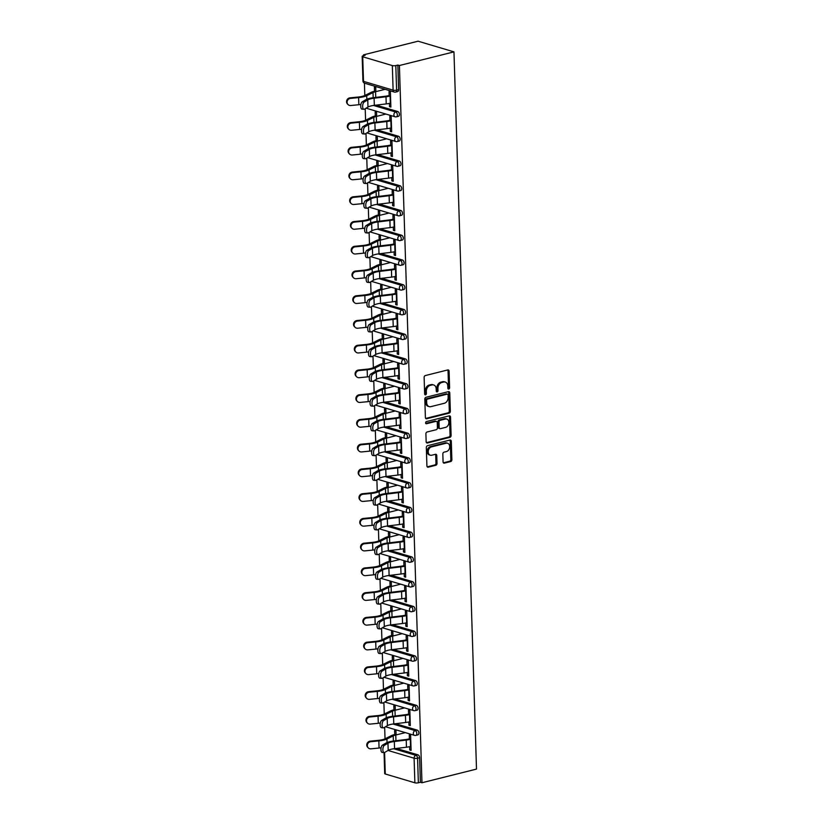 <?xml version="1.0" encoding="UTF-8"?>
<svg xmlns="http://www.w3.org/2000/svg" width="824" height="824" viewBox="0 0 824 824"><rect width="100%" height="100%" fill="white"/><g stroke="black" fill="none" stroke-linecap="round" stroke-linejoin="round"><path stroke-width="1.24" d="M448.771 389.031A1.133 0.845 106.6 0 0 449.605 387.723L449.09 371.181A1.617 1.215 106.6 0 0 447.793 369.935L425.328 375.559A1.617 1.215 106.6 0 0 424.123 377.423L424.648 393.965A1.133 0.845 106.6 0 0 426.399 393.532L426.327 391.39A5.171 3.873 106.6 0 1 430.169 385.405L432.034 384.942A5.171 3.873 106.6 0 1 433.671 384.963A5.171 3.873 106.6 0 1 436.184 388.918L436.257 391.06A1.133 0.845 106.6 0 0 437.997 390.627L437.935 388.485A5.171 3.873 106.6 0 1 441.767 382.501L443.642 382.037A5.171 3.873 106.6 0 1 445.279 382.058A5.171 3.873 106.6 0 1 447.793 386.013L447.865 388.156A1.133 0.845 106.6 0 0 448.771 389.031M447.968 388.609A1.133 0.845 106.6 0 0 448.565 387.404L448.04 370.862A1.617 1.215 106.6 0 0 447.731 369.945M424.751 394.418A1.133 0.845 106.6 0 0 425.349 393.223L425.277 391.081L426.327 391.39M436.359 391.513A1.133 0.845 106.6 0 0 436.957 390.308L436.885 388.176L437.935 388.485M443.075 461.883A1.617 1.215 106.6 0 0 444.373 463.129L450.666 461.553A1.617 1.215 106.6 0 0 451.871 459.689L451.294 441.314A1.617 1.215 106.6 0 0 449.997 440.067L427.532 445.691A1.617 1.215 106.6 0 0 426.327 447.556L426.914 465.931A1.617 1.215 106.6 0 0 428.202 467.177L435.824 465.272A1.617 1.215 106.6 0 0 437.019 463.397L436.772 455.538A1.617 1.215 106.6 0 0 435.474 454.292L431.704 455.239A4.326 3.244 106.6 0 1 430.334 455.219A4.326 3.244 106.6 0 1 428.274 451.027A4.326 3.244 106.6 0 1 431.436 446.907L446.227 443.209A4.326 3.244 106.6 0 1 447.587 443.23A4.326 3.244 106.6 0 1 449.647 447.422A4.326 3.244 106.6 0 1 446.484 451.542L444.023 452.16A1.617 1.215 106.6 0 0 442.828 454.024L443.075 461.883M421.96 782.749L399.413 65.518L453.962 51.871L476.499 769.091L421.96 782.749L420.384 782.285L419.612 757.699L417.583 758.204L418.355 782.79L420.384 782.285M449.152 413.133A1.617 1.215 106.6 0 0 450.347 411.269L449.77 392.894A1.617 1.215 106.6 0 0 448.472 391.647L426.008 397.271A1.617 1.215 106.6 0 0 424.813 399.146L425.39 417.511A1.617 1.215 106.6 0 0 426.688 418.757L449.152 413.133L448.102 412.824A1.617 1.215 106.6 0 0 449.296 410.96L448.719 392.584A1.617 1.215 106.6 0 0 448.411 391.668M450.532 417.109L451.109 435.474A1.617 1.215 106.6 0 1 449.914 437.348L427.45 442.972A1.617 1.215 106.6 0 1 426.152 441.726L425.905 433.857A1.617 1.215 106.6 0 1 427.1 431.992L436.215 429.716A1.617 1.215 106.6 0 0 437.41 427.841L437.245 422.63A1.617 1.215 106.6 0 0 435.947 421.383L426.461 423.752A1.133 0.845 106.6 0 1 426.399 421.579L449.234 415.863A1.617 1.215 106.6 0 1 450.532 417.109L449.482 416.789L450.058 435.165L451.109 435.474M453.962 51.871L418.077 41.2L363.528 54.848L363.559 55.702M392.337 65.58L362.725 56.774L363.497 81.36L393.11 90.156L392.337 65.58A2.472 0.659 -1.8 0 0 395.819 65.57L396.591 90.146L398.62 89.641L397.848 65.055L395.819 65.57M362.725 56.774A2.472 0.659 -1.8 0 1 362.169 56.372A2.472 0.659 -1.8 0 1 363.065 55.826L365.104 55.321L363.528 54.848M385.024 738.798L384.664 727.252M384.252 714.058L383.881 702.501M383.469 689.317L383.108 677.761M382.697 664.566L382.326 653.02M381.914 639.826L381.553 628.279M381.141 615.085L380.77 603.539M380.358 590.345L379.998 578.788M399.887 559.434L390.318 561.824A11.042 2.966 -1.8 0 0 387.785 562.699L381.481 565.81A13.174 3.533 178.2 0 1 378.453 566.861A13.174 3.533 178.2 0 1 373.396 567.695L365.331 568.498A3.708 3.461 135.2 0 0 362.807 574.678L362.272 574.132A3.708 3.461 -44.8 0 1 364.785 567.952L372.86 567.159A11.042 2.966 -1.8 0 0 377.093 566.449A11.042 2.966 -1.8 0 0 379.627 565.573L379.215 554.047M378.803 540.853L378.443 529.307M378.031 516.112L377.66 504.566M377.248 491.372L376.887 479.826M376.475 466.631L376.104 455.075M375.692 441.88L375.332 430.334M374.92 417.14L374.549 405.593M374.137 392.399L373.777 380.853M373.365 367.659L372.994 356.102M372.582 342.918L372.221 331.361M392.111 311.997L382.542 314.397A11.042 2.966 -1.8 0 0 380.008 315.273L373.705 318.383A13.174 3.533 178.2 0 1 370.676 319.424A13.174 3.533 178.2 0 1 365.619 320.268L357.554 321.072A3.708 3.461 135.2 0 0 355.031 327.252L354.495 326.706A3.708 3.461 -44.8 0 1 357.008 320.526L365.084 319.733A11.042 2.966 -1.8 0 0 369.317 319.022A11.042 2.966 -1.8 0 0 371.851 318.146L371.439 306.621M371.027 293.426L370.666 281.88M370.254 268.686L369.883 257.139M369.471 243.945L369.111 232.389M368.699 219.194L368.328 207.648M367.916 194.454L367.556 182.907M367.144 169.713L366.773 158.167M366.361 144.972L366 133.426M365.588 120.232L365.217 108.675M364.805 95.481L364.424 83.142M384.592 752.487L385.272 773.994L414.874 782.8L414.101 758.214L388.032 750.468M374.518 91.227L374.395 87.231L375.754 87.632L375.878 91.629M389.186 96.243L389.041 91.588L390.401 91.989L390.875 107.058L389.515 106.656L390.854 106.317M389.412 103.381L389.515 106.656M417.191 730.105A2.472 1.494 75.9 0 1 418.839 732.958A2.472 1.494 75.9 0 1 417.871 734.884L415.832 735.389A2.472 1.494 75.9 0 0 416.8 733.463A2.472 1.494 -104.1 0 0 415.162 730.62L417.191 730.105L395.633 723.699M396.406 748.439L417.974 754.846A2.472 1.494 75.9 0 1 419.612 757.699M399.413 65.518L397.848 65.055M398.62 89.641A2.472 1.494 75.9 0 1 397.652 91.567L395.613 92.082A2.472 1.494 75.9 0 0 396.591 90.146A2.472 0.659 -1.8 0 1 393.11 90.156A2.472 1.854 106.6 0 0 394.315 92.051A2.472 2.472 0 0 0 395.613 92.082M395.324 710.195L395.19 706.199L393.831 705.797L393.954 709.794M408.632 714.81L408.477 710.154L409.837 710.556L410.311 725.625L408.951 725.223L410.29 724.883M408.848 721.948L408.951 725.223M415.636 680.624A2.472 1.494 75.9 0 1 417.284 683.467A2.472 1.494 75.9 0 1 416.316 685.393L414.276 685.908A2.472 1.494 75.9 0 0 415.244 683.982A2.472 1.494 -104.1 0 0 413.607 681.129L415.636 680.624L394.078 674.207M393.769 660.714L393.635 656.718L392.276 656.316L392.409 660.302M407.077 665.329L406.922 660.673L408.292 661.075L408.756 676.144L407.396 675.731L408.735 675.402M407.293 672.466L407.396 675.731M414.081 631.133A2.472 1.494 75.9 0 1 415.729 633.986A2.472 1.494 75.9 0 1 414.76 635.912L412.721 636.416A2.472 1.494 75.9 0 0 413.689 634.49A2.472 1.494 -104.1 0 0 412.052 631.648L414.081 631.133L392.523 624.726M392.214 611.223L392.08 607.236L390.72 606.824L390.854 610.821M405.521 615.847L405.367 611.181L406.737 611.583L407.2 626.652L405.841 626.25L407.18 625.921M405.738 622.975L405.841 626.25M412.525 581.651A2.472 1.494 75.9 0 1 414.173 584.494A2.472 1.494 75.9 0 1 413.205 586.431L411.166 586.935A2.472 1.494 75.9 0 0 412.134 585.009A2.472 1.494 -104.1 0 0 410.496 582.156L412.525 581.651L390.967 575.234M390.658 561.741L390.524 557.745L389.165 557.343L389.299 561.34M403.966 566.356L403.812 561.7L405.181 562.102L405.655 577.171L404.285 576.769L405.624 576.429M404.182 573.494L404.285 576.769M410.97 532.17A2.472 1.494 75.9 0 1 412.618 535.013A2.472 1.494 75.9 0 1 411.65 536.939L409.61 537.454A2.472 1.494 75.9 0 0 410.579 535.518A2.472 1.494 -104.1 0 0 408.941 532.675L410.97 532.17L389.412 525.753M389.103 512.25L388.969 508.264L387.61 507.852L387.743 511.848M402.411 516.875L402.256 512.209L403.626 512.621L404.1 527.679L402.73 527.278L404.069 526.948M402.627 524.013L402.73 527.278M409.415 482.679A2.472 1.494 75.9 0 1 411.063 485.521A2.472 1.494 75.9 0 1 410.094 487.458L408.055 487.963A2.472 1.494 75.9 0 0 409.023 486.036A2.472 1.494 -104.1 0 0 407.386 483.194L409.415 482.679L387.857 476.272M387.548 462.769L387.414 458.772L386.054 458.371L386.188 462.367M400.855 467.383L400.711 462.728L402.071 463.129L402.545 478.198L401.175 477.796L402.514 477.457M401.072 474.521L401.175 477.796M407.859 433.197A2.472 1.494 75.9 0 1 409.507 436.04A2.472 1.494 75.9 0 1 408.539 437.966L406.5 438.481A2.472 1.494 75.9 0 0 407.468 436.545A2.472 1.494 -104.1 0 0 405.83 433.702L407.859 433.197L386.302 426.781M385.993 413.288L385.859 409.291L384.499 408.889L384.633 412.876M399.3 417.902L399.156 413.236L400.516 413.648L400.989 428.717L399.619 428.305L400.958 427.975M399.527 425.04L399.619 428.305M406.304 383.706A2.472 1.494 75.9 0 1 407.952 386.559A2.472 1.494 75.9 0 1 406.984 388.485L404.945 388.99A2.472 1.494 75.9 0 0 405.913 387.064A2.472 1.494 -104.1 0 0 404.275 384.221L406.304 383.706L384.746 377.299M384.437 363.796L384.303 359.8L382.944 359.398L383.078 363.394M397.745 368.41L397.601 363.755L398.96 364.156L399.434 379.225L398.074 378.824L399.403 378.484M397.971 375.548L398.074 378.824M404.749 334.225A2.472 1.494 75.9 0 1 406.397 337.067A2.472 1.494 75.9 0 1 405.429 338.994L403.389 339.509A2.472 1.494 75.9 0 0 404.357 337.582A2.472 1.494 -104.1 0 0 402.72 334.729L404.749 334.225L383.191 327.808M382.882 314.315L382.748 310.318L381.388 309.917L381.522 313.903M396.19 318.929L396.045 314.274L397.405 314.675L397.879 329.744L396.519 329.332L397.848 329.003M396.416 326.067L396.519 329.332M403.193 284.733A2.472 1.494 75.9 0 1 404.841 287.586A2.472 1.494 75.9 0 1 403.873 289.512L401.834 290.017A2.472 1.494 75.9 0 0 402.802 288.091A2.472 1.494 -104.1 0 0 401.164 285.248L403.193 284.733L381.636 278.327M381.327 264.823L381.193 260.837L379.833 260.425L379.967 264.422M394.634 269.448L394.49 264.782L395.85 265.184L396.323 280.253L394.964 279.851L396.293 279.521M394.861 276.576L394.964 279.851M401.638 235.252A2.472 1.494 75.9 0 1 403.286 238.095A2.472 1.494 75.9 0 1 402.318 240.031L400.279 240.536A2.472 1.494 75.9 0 0 401.257 238.61A2.472 1.494 -104.1 0 0 399.609 235.757L401.638 235.252L380.08 228.835M379.771 215.342L379.648 211.346L378.278 210.944L378.412 214.94M393.079 219.957L392.935 215.301L394.294 215.703L394.768 230.772L393.409 230.37L394.737 230.03M393.306 227.094L393.409 230.37M400.083 185.771A2.472 1.494 75.9 0 1 401.731 188.614A2.472 1.494 75.9 0 1 400.763 190.54L398.723 191.055A2.472 1.494 75.9 0 0 399.702 189.118A2.472 1.494 -104.1 0 0 398.054 186.275L400.083 185.771L378.525 179.354M378.216 165.851L378.092 161.865L376.723 161.453L376.856 165.449M391.524 170.475L391.379 165.809L392.739 166.221L393.213 181.28L391.853 180.878L393.182 180.549M391.75 177.613L391.853 180.878M398.528 136.279A2.472 1.494 75.9 0 1 400.176 139.122A2.472 1.494 75.9 0 1 399.207 141.058L397.168 141.563A2.472 1.494 75.9 0 0 398.147 139.637A2.472 1.494 -104.1 0 0 396.498 136.794L398.528 136.279L376.97 129.873M376.661 116.369L376.537 112.373L375.167 111.971L375.301 115.968M389.968 120.984L389.824 116.328L391.184 116.73L391.658 131.799L390.298 131.397L391.627 131.057M390.195 128.122L390.298 131.397M397.755 111.539A2.472 1.494 75.9 0 1 399.403 114.382A2.472 1.494 75.9 0 1 398.425 116.318L396.396 116.823A2.472 1.494 75.9 0 0 397.364 114.897A2.472 1.494 -104.1 0 0 395.716 112.043L397.755 111.539L376.187 105.122M390.741 145.724L390.597 141.069L391.956 141.47L392.43 156.539L391.07 156.138L392.409 155.808M390.967 152.862L391.07 156.138M377.433 141.11L377.31 137.114L375.95 136.712L376.074 140.708M399.31 161.02A2.472 1.494 75.9 0 1 400.958 163.873A2.472 1.494 75.9 0 1 399.98 165.799L397.951 166.304A2.472 1.494 75.9 0 0 398.919 164.378A2.472 1.494 -104.1 0 0 397.271 161.535L399.31 161.02L377.742 154.613M392.296 195.216L392.152 190.56L393.512 190.962L393.985 206.031L392.626 205.619L393.965 205.289M392.523 202.354L392.626 205.619M378.988 190.602L378.865 186.605L377.505 186.203L377.629 190.19M400.866 210.511A2.472 1.494 75.9 0 1 402.514 213.354A2.472 1.494 75.9 0 1 401.535 215.28L399.506 215.795A2.472 1.494 75.9 0 0 400.474 213.859A2.472 1.494 -104.1 0 0 398.826 211.016L400.866 210.511L379.298 204.095M393.851 244.697L393.707 240.042L395.067 240.443L395.541 255.512L394.181 255.11L395.52 254.77M394.078 251.835L394.181 255.11M380.544 240.083L380.42 236.086L379.061 235.685L379.184 239.681M402.421 259.993A2.472 1.494 75.9 0 1 404.069 262.835A2.472 1.494 75.9 0 1 403.091 264.772L401.061 265.276A2.472 1.494 75.9 0 0 402.03 263.35A2.472 1.494 -104.1 0 0 400.382 260.508L402.421 259.993L380.853 253.586M395.407 294.189L395.262 289.523L396.622 289.935L397.096 305.004L395.736 304.592L397.075 304.262M395.633 301.327L395.736 304.592M382.099 289.574L381.976 285.578L380.616 285.176L380.739 289.162M403.976 309.484A2.472 1.494 75.9 0 1 405.614 312.327A2.472 1.494 75.9 0 1 404.646 314.253L402.617 314.768A2.472 1.494 75.9 0 0 403.585 312.832A2.472 1.494 -104.1 0 0 401.937 309.989L403.976 309.484L382.408 303.067M396.962 343.67L396.818 339.014L398.177 339.416L398.651 354.485L397.292 354.083L398.631 353.743M397.189 350.808L397.292 354.083M383.654 339.055L383.531 335.059L382.171 334.657L382.295 338.654M405.532 358.965A2.472 1.494 75.9 0 1 407.169 361.808A2.472 1.494 75.9 0 1 406.201 363.744L404.172 364.249A2.472 1.494 75.9 0 0 405.14 362.323A2.472 1.494 -104.1 0 0 403.492 359.47L405.532 358.965L383.963 352.548M398.517 393.161L398.373 388.495L399.733 388.907L400.207 403.966L398.847 403.564L400.186 403.235M398.744 400.299L398.847 403.564M385.21 388.537L385.086 384.551L383.727 384.139L383.85 388.135M407.087 408.447A2.472 1.494 75.9 0 1 408.725 411.3A2.472 1.494 75.9 0 1 407.756 413.226L405.727 413.741A2.472 1.494 75.9 0 0 406.696 411.804A2.472 1.494 -104.1 0 0 405.048 408.962L407.087 408.447L385.519 402.04M400.073 442.642L399.928 437.987L401.288 438.389L401.762 453.458L400.402 453.056L401.741 452.716M400.299 449.78L400.402 453.056M386.765 438.028L386.641 434.032L385.282 433.63L385.405 437.626M408.642 457.938A2.472 1.494 75.9 0 1 410.28 460.781A2.472 1.494 75.9 0 1 409.312 462.717L407.283 463.222A2.472 1.494 75.9 0 0 408.251 461.296A2.472 1.494 -104.1 0 0 406.603 458.443L408.642 457.938L387.074 451.521M401.628 492.124L401.484 487.468L402.843 487.87L403.317 502.939L401.958 502.537L403.297 502.207M401.854 499.262L401.958 502.537M388.32 487.509L388.197 483.513L386.837 483.111L386.961 487.108M410.197 507.419A2.472 1.494 75.9 0 1 411.835 510.272A2.472 1.494 75.9 0 1 410.867 512.198L408.838 512.703A2.472 1.494 75.9 0 0 409.806 510.777A2.472 1.494 -104.1 0 0 408.158 507.934L410.197 507.419L388.629 501.013M403.183 541.615L403.039 536.96L404.399 537.361L404.872 552.43L403.513 552.018L404.852 551.689M403.41 548.753L403.513 552.018M389.876 537.001L389.752 533.004L388.392 532.603L388.516 536.589M411.753 556.911A2.472 1.494 75.9 0 1 413.391 559.754A2.472 1.494 75.9 0 1 412.422 561.68L410.393 562.195A2.472 1.494 75.9 0 0 411.361 560.258A2.472 1.494 -104.1 0 0 409.713 557.415L411.753 556.911L390.185 550.494M404.738 591.096L404.594 586.441L405.954 586.842L406.428 601.911L405.068 601.51L406.407 601.17M404.965 598.234L405.068 601.51M391.431 586.482L391.307 582.486L389.948 582.084L390.071 586.08M413.308 606.392A2.472 1.494 75.9 0 1 414.946 609.235A2.472 1.494 75.9 0 1 413.978 611.171L411.949 611.676A2.472 1.494 75.9 0 0 412.917 609.75A2.472 1.494 -104.1 0 0 411.269 606.907L413.308 606.392L391.74 599.985M406.294 640.588L406.15 635.922L407.509 636.334L407.983 651.403L406.623 650.991L407.962 650.661M406.52 647.726L406.623 650.991M392.986 635.974L392.863 631.977L391.503 631.575L391.627 635.562M414.863 655.883A2.472 1.494 75.9 0 1 416.501 658.726A2.472 1.494 75.9 0 1 415.533 660.652L413.504 661.167A2.472 1.494 75.9 0 0 414.472 659.231A2.472 1.494 -104.1 0 0 412.824 656.388L414.863 655.883L393.295 649.466M407.849 690.069L407.705 685.414L409.065 685.815L409.538 700.884L408.179 700.482L409.518 700.143M408.076 697.207L408.179 700.482M394.542 685.455L394.418 681.458L393.058 681.057L393.182 685.053M416.419 705.365A2.472 1.494 75.9 0 1 418.056 708.207A2.472 1.494 75.9 0 1 417.088 710.144L415.059 710.649A2.472 1.494 75.9 0 0 416.027 708.722A2.472 1.494 -104.1 0 0 414.379 705.869L416.419 705.365L394.851 698.948M409.404 739.561L409.26 734.895L410.62 735.307L411.094 750.365L409.734 749.964L411.073 749.634M409.631 746.699L409.734 749.964M396.097 734.936L395.973 730.95L394.614 730.538L394.737 734.534M385.272 773.994A2.472 0.659 178.2 0 1 384.705 773.592L384.046 752.611M418.355 782.79A2.472 0.659 178.2 0 1 414.874 782.8M445.279 382.058L444.229 381.749A5.171 3.873 106.6 0 0 442.601 381.718L443.642 382.037M436.885 388.176A5.171 3.873 106.6 0 1 440.727 382.192L442.601 381.718M433.671 384.963L432.621 384.654A5.171 3.873 106.6 0 0 430.993 384.623L432.034 384.942M425.277 391.081A5.171 3.873 106.6 0 1 429.119 385.096L430.993 384.623M425.699 418.427L448.102 412.824M448.081 395.046A1.133 0.845 106.6 0 0 447.164 394.171L427.45 399.115A1.133 0.845 106.6 0 0 426.616 400.423L426.678 402.678A5.171 3.873 106.6 0 0 429.201 406.634A5.171 3.873 106.6 0 0 430.828 406.654L444.311 403.286A5.171 3.873 106.6 0 0 448.153 397.302L448.081 395.046M446.783 394.057A1.133 0.845 106.6 0 0 446.124 393.862L447.164 394.171M429.201 406.634L428.15 406.325A5.171 3.873 106.6 0 1 425.637 402.369L425.565 400.103A1.133 0.845 106.6 0 1 426.41 398.795L446.124 393.862M426.461 442.642L448.864 437.029A1.617 1.215 106.6 0 0 450.058 435.165M436.463 421.394L435.412 421.074A1.617 1.215 106.6 0 0 434.907 421.074L425.678 423.382M445.66 427.347A4.326 3.244 106.6 0 0 448.822 423.227A4.326 3.244 106.6 0 0 446.762 419.035A4.326 3.244 106.6 0 0 445.403 419.014L440.191 420.322A1.617 1.215 106.6 0 0 438.996 422.187L439.161 427.409A1.617 1.215 106.6 0 0 440.459 428.645L445.66 427.347M446.762 419.035L445.722 418.726A4.326 3.244 106.6 0 0 444.352 418.705L445.403 419.014M439.944 428.645L438.893 428.336A1.617 1.215 106.6 0 1 438.111 427.089L437.946 421.878A1.617 1.215 106.6 0 1 439.151 420.013L444.352 418.705M449.482 416.789A1.617 1.215 106.6 0 0 449.173 415.873M447.587 443.23L446.546 442.921A4.326 3.244 106.6 0 0 445.176 442.9L446.227 443.209M430.334 455.219L429.294 454.91A4.326 3.244 106.6 0 1 427.234 450.718A4.326 3.244 106.6 0 1 430.396 446.598L445.176 442.9M427.223 466.848L434.773 464.963A1.617 1.215 106.6 0 0 435.968 463.088L435.721 455.229A1.617 1.215 106.6 0 0 435.412 454.312M443.384 462.8L449.626 461.244A1.617 1.215 106.6 0 0 450.821 459.37L450.244 441.005A1.617 1.215 106.6 0 0 449.935 440.088M385.117 89.311L375.548 91.711A11.042 2.966 -1.8 0 0 373.014 92.587L366.711 95.697A13.174 3.533 178.2 0 1 363.683 96.748A13.174 3.533 178.2 0 1 358.615 97.582L350.55 98.386A3.708 3.461 135.2 0 0 348.037 104.566L347.501 104.02A3.708 3.461 -44.8 0 1 350.015 97.84L358.079 97.047A11.042 2.966 -1.8 0 0 362.323 96.336A11.042 2.966 -1.8 0 0 364.857 95.46L371.161 92.35A13.174 3.533 178.2 0 1 374.189 91.31L375.857 90.887M360.881 104.473A13.174 3.533 178.2 0 1 358.842 104.72L350.777 105.524A3.708 3.461 135.2 0 1 348.037 104.566M363.889 109.304L361.963 109.108A3.708 1.576 -84.3 0 1 360.727 105.822A3.708 1.576 -84.3 0 1 362.22 101.846L364.146 102.042A3.708 1.576 95.7 0 0 362.653 106.008A3.708 1.576 95.7 0 0 363.889 109.304A3.708 1.576 95.7 0 0 364.373 109.18L367.978 107.058A11.042 2.966 178.2 0 1 370.913 105.966A11.042 2.966 178.2 0 1 374.333 105.348L386.229 103.906A13.174 3.533 -1.8 0 0 390.318 103.175L390.751 103.062M364.146 102.042L367.751 99.92A11.042 2.966 178.2 0 1 370.687 98.829A11.042 2.966 178.2 0 1 374.106 98.21L386.003 96.769A13.174 3.533 -1.8 0 0 390.092 96.037L390.524 95.924M389.165 95.522L388.732 95.625A11.042 2.966 178.2 0 1 385.313 96.243L373.416 97.685A13.174 3.533 -1.8 0 0 369.327 98.427A13.174 3.533 -1.8 0 0 365.825 99.725L362.22 101.846M385.889 114.062L376.321 116.452A11.042 2.966 -1.8 0 0 373.787 117.327L367.483 120.438A13.174 3.533 178.2 0 1 364.455 121.489A13.174 3.533 178.2 0 1 359.398 122.323L351.333 123.126A3.708 3.461 135.2 0 0 348.809 129.306L348.274 128.771A3.708 3.461 -44.8 0 1 350.787 122.58L358.862 121.787A11.042 2.966 -1.8 0 0 363.096 121.076A11.042 2.966 -1.8 0 0 365.629 120.201L371.933 117.101A13.174 3.533 178.2 0 1 374.961 116.05L376.63 115.628M361.654 129.214A13.174 3.533 178.2 0 1 359.625 129.461L351.549 130.264A3.708 3.461 135.2 0 1 348.809 129.306M386.672 138.803L377.104 141.192A11.042 2.966 -1.8 0 0 374.57 142.068L368.266 145.178A13.174 3.533 178.2 0 1 365.238 146.229A13.174 3.533 178.2 0 1 360.17 147.074L352.106 147.867A3.708 3.461 135.2 0 0 349.592 154.047L349.057 153.511A3.708 3.461 -44.8 0 1 351.57 147.331L359.635 146.528A11.042 2.966 -1.8 0 0 363.878 145.827A11.042 2.966 -1.8 0 0 366.412 144.952L372.716 141.841A13.174 3.533 178.2 0 1 375.744 140.791L377.413 140.368M362.436 153.954A13.174 3.533 178.2 0 1 360.397 154.212L352.332 155.005A3.708 3.461 135.2 0 1 349.592 154.047M387.445 163.543L377.876 165.943A11.042 2.966 -1.8 0 0 375.342 166.819L369.039 169.919A13.174 3.533 178.2 0 1 366.011 170.97A13.174 3.533 178.2 0 1 360.953 171.814L352.888 172.607A3.708 3.461 135.2 0 0 350.365 178.798L349.829 178.252A3.708 3.461 -44.8 0 1 352.342 172.072L360.418 171.268A11.042 2.966 -1.8 0 0 364.651 170.568A11.042 2.966 -1.8 0 0 367.185 169.692L373.488 166.582A13.174 3.533 178.2 0 1 376.517 165.531L378.185 165.119M363.209 178.695A13.174 3.533 178.2 0 1 361.18 178.952L353.105 179.745A3.708 3.461 135.2 0 1 350.365 178.798M388.228 188.284L378.659 190.684A11.042 2.966 -1.8 0 0 376.125 191.559L369.822 194.67A13.174 3.533 178.2 0 1 366.793 195.71A13.174 3.533 178.2 0 1 361.726 196.555L353.661 197.348A3.708 3.461 135.2 0 0 351.148 203.538L350.612 202.992A3.708 3.461 -44.8 0 1 353.125 196.812L361.19 196.009A11.042 2.966 -1.8 0 0 365.423 195.309A11.042 2.966 -1.8 0 0 367.968 194.433L374.271 191.322A13.174 3.533 178.2 0 1 377.299 190.272L378.968 189.86M363.992 203.446A13.174 3.533 178.2 0 1 361.952 203.693L353.887 204.486A3.708 3.461 135.2 0 1 351.148 203.538M389 213.035L379.431 215.425A11.042 2.966 -1.8 0 0 376.898 216.3L370.594 219.411A13.174 3.533 178.2 0 1 367.566 220.461A13.174 3.533 178.2 0 1 362.508 221.296L354.444 222.099A3.708 3.461 135.2 0 0 351.92 228.279L351.385 227.733A3.708 3.461 -44.8 0 1 353.898 221.553L361.973 220.76A11.042 2.966 -1.8 0 0 366.206 220.049A11.042 2.966 -1.8 0 0 368.74 219.174L375.044 216.063A13.174 3.533 178.2 0 1 378.072 215.023L379.74 214.601M364.764 228.186A13.174 3.533 178.2 0 1 362.735 228.433L354.66 229.237A3.708 3.461 135.2 0 1 351.92 228.279M364.672 134.044L362.735 133.849A3.708 1.576 -84.3 0 1 361.499 130.563A3.708 1.576 -84.3 0 1 362.993 126.597L364.919 126.783A3.708 1.576 95.7 0 0 363.436 130.748A3.708 1.576 95.7 0 0 364.672 134.044A3.708 1.576 95.7 0 0 365.145 133.921L368.761 131.799A11.042 2.966 178.2 0 1 371.686 130.707A11.042 2.966 178.2 0 1 375.116 130.089L387.002 128.647A13.174 3.533 -1.8 0 0 391.091 127.916L391.524 127.802M364.919 126.783L368.534 124.661A11.042 2.966 178.2 0 1 371.469 123.569A11.042 2.966 178.2 0 1 374.889 122.961L386.786 121.509A13.174 3.533 -1.8 0 0 390.864 120.778L391.307 120.665M389.948 120.263L389.505 120.376A11.042 2.966 178.2 0 1 386.085 120.984L374.189 122.436A13.174 3.533 -1.8 0 0 370.11 123.167A13.174 3.533 -1.8 0 0 366.598 124.465L362.993 126.597M365.444 158.785L363.518 158.589A3.708 1.576 -84.3 0 1 362.282 155.303A3.708 1.576 -84.3 0 1 363.775 151.338L365.702 151.534A3.708 1.576 95.7 0 0 364.208 155.499A3.708 1.576 95.7 0 0 365.444 158.785A3.708 1.576 95.7 0 0 365.928 158.661L369.533 156.539A11.042 2.966 178.2 0 1 372.469 155.448A11.042 2.966 178.2 0 1 375.888 154.84L387.785 153.388A13.174 3.533 -1.8 0 0 391.874 152.656L392.306 152.553M365.702 151.534L369.307 149.402A11.042 2.966 178.2 0 1 372.242 148.31A11.042 2.966 178.2 0 1 375.662 147.702L387.558 146.25A13.174 3.533 -1.8 0 0 391.647 145.518L392.08 145.415M390.72 145.003L390.288 145.117A11.042 2.966 178.2 0 1 386.868 145.735L374.972 147.177A13.174 3.533 -1.8 0 0 370.882 147.908A13.174 3.533 -1.8 0 0 367.38 149.216L363.775 151.338M366.216 183.525L364.29 183.34A3.708 1.576 -84.3 0 1 363.054 180.044A3.708 1.576 -84.3 0 1 364.548 176.078L366.474 176.274A3.708 1.576 95.7 0 0 364.991 180.24A3.708 1.576 95.7 0 0 366.216 183.525A3.708 1.576 95.7 0 0 366.701 183.412L370.316 181.28A11.042 2.966 178.2 0 1 373.241 180.198A11.042 2.966 178.2 0 1 376.671 179.581L388.557 178.138A13.174 3.533 -1.8 0 0 392.646 177.397L393.079 177.294M366.474 176.274L370.089 174.142A11.042 2.966 178.2 0 1 373.025 173.061A11.042 2.966 178.2 0 1 376.444 172.443L388.341 171.001A13.174 3.533 -1.8 0 0 392.42 170.259L392.863 170.156M391.503 169.754L391.06 169.857A11.042 2.966 178.2 0 1 387.641 170.475L375.744 171.917A13.174 3.533 -1.8 0 0 371.665 172.649A13.174 3.533 -1.8 0 0 368.153 173.957L364.548 176.078M366.999 208.266L365.073 208.081A3.708 1.576 -84.3 0 1 363.837 204.785A3.708 1.576 -84.3 0 1 365.331 200.819L367.257 201.015A3.708 1.576 95.7 0 0 365.763 204.98A3.708 1.576 95.7 0 0 366.999 208.266A3.708 1.576 95.7 0 0 367.483 208.153L371.088 206.031A11.042 2.966 178.2 0 1 374.024 204.939A11.042 2.966 178.2 0 1 377.443 204.321L389.34 202.879A13.174 3.533 -1.8 0 0 393.429 202.148L393.862 202.035M367.257 201.015L370.862 198.893A11.042 2.966 178.2 0 1 373.797 197.801A11.042 2.966 178.2 0 1 377.217 197.183L389.113 195.741A13.174 3.533 -1.8 0 0 393.202 195.01L393.635 194.897M392.276 194.495L391.843 194.598A11.042 2.966 178.2 0 1 388.423 195.216L376.527 196.658A13.174 3.533 -1.8 0 0 372.438 197.4A13.174 3.533 -1.8 0 0 368.936 198.697L365.331 200.819M367.772 233.017L365.846 232.821A3.708 1.576 -84.3 0 1 364.61 229.536A3.708 1.576 -84.3 0 1 366.103 225.56L368.029 225.755A3.708 1.576 95.7 0 0 366.546 229.721A3.708 1.576 95.7 0 0 367.772 233.017A3.708 1.576 95.7 0 0 368.256 232.893L371.871 230.772A11.042 2.966 178.2 0 1 374.796 229.68A11.042 2.966 178.2 0 1 378.226 229.062L390.113 227.62A13.174 3.533 -1.8 0 0 394.202 226.888L394.634 226.775M368.029 225.755L371.645 223.634A11.042 2.966 178.2 0 1 374.58 222.542A11.042 2.966 178.2 0 1 378 221.924L389.896 220.482A13.174 3.533 -1.8 0 0 393.975 219.75L394.418 219.637M393.058 219.236L392.615 219.349A11.042 2.966 178.2 0 1 389.196 219.957L377.299 221.409A13.174 3.533 -1.8 0 0 373.221 222.14A13.174 3.533 -1.8 0 0 369.708 223.438L366.103 225.56M389.783 237.775L380.214 240.165A11.042 2.966 -1.8 0 0 377.68 241.041L371.377 244.151A13.174 3.533 178.2 0 1 368.349 245.202A13.174 3.533 178.2 0 1 363.281 246.036L355.216 246.84A3.708 3.461 135.2 0 0 352.703 253.02L352.167 252.484A3.708 3.461 -44.8 0 1 354.681 246.294L362.745 245.5A11.042 2.966 -1.8 0 0 366.979 244.8A11.042 2.966 -1.8 0 0 369.523 243.914L375.826 240.814A13.174 3.533 178.2 0 1 378.855 239.763L380.523 239.341M365.547 252.927A13.174 3.533 178.2 0 1 363.508 253.174L355.443 253.977A3.708 3.461 135.2 0 1 352.703 253.02M368.555 257.757L366.628 257.562A3.708 1.576 -84.3 0 1 365.392 254.276A3.708 1.576 -84.3 0 1 366.886 250.311L368.812 250.496A3.708 1.576 95.7 0 0 367.319 254.472A3.708 1.576 95.7 0 0 368.555 257.757A3.708 1.576 95.7 0 0 369.039 257.634L372.644 255.512A11.042 2.966 178.2 0 1 375.579 254.42A11.042 2.966 178.2 0 1 378.999 253.813L390.895 252.36A13.174 3.533 -1.8 0 0 394.984 251.629L395.417 251.516M368.812 250.496L372.417 248.374A11.042 2.966 178.2 0 1 375.353 247.282A11.042 2.966 178.2 0 1 378.772 246.675L390.669 245.222A13.174 3.533 -1.8 0 0 394.758 244.491L395.19 244.378M393.831 243.976L393.398 244.089A11.042 2.966 178.2 0 1 389.979 244.697L378.082 246.149A13.174 3.533 -1.8 0 0 373.993 246.881A13.174 3.533 -1.8 0 0 370.491 248.178L366.886 250.311M390.555 262.516L380.987 264.906A11.042 2.966 -1.8 0 0 378.453 265.792L372.149 268.892A13.174 3.533 178.2 0 1 369.121 269.942A13.174 3.533 178.2 0 1 364.064 270.787L355.999 271.58A3.708 3.461 135.2 0 0 353.475 277.76L352.94 277.224A3.708 3.461 -44.8 0 1 355.453 271.044L363.528 270.241A11.042 2.966 -1.8 0 0 367.762 269.541A11.042 2.966 -1.8 0 0 370.295 268.665L376.599 265.555A13.174 3.533 178.2 0 1 379.627 264.504L381.296 264.092M366.32 277.667A13.174 3.533 178.2 0 1 364.29 277.925L356.215 278.718A3.708 3.461 135.2 0 1 353.475 277.76M369.327 282.498L367.401 282.302A3.708 1.576 -84.3 0 1 366.165 279.017A3.708 1.576 -84.3 0 1 367.659 275.051L369.585 275.247A3.708 1.576 95.7 0 0 368.101 279.212A3.708 1.576 95.7 0 0 369.327 282.498A3.708 1.576 95.7 0 0 369.811 282.385L373.427 280.253A11.042 2.966 178.2 0 1 376.352 279.161A11.042 2.966 178.2 0 1 379.782 278.553L391.668 277.101A13.174 3.533 -1.8 0 0 395.757 276.37L396.19 276.267M369.585 275.247L373.2 273.115A11.042 2.966 178.2 0 1 376.135 272.023A11.042 2.966 178.2 0 1 379.555 271.415L391.452 269.963A13.174 3.533 -1.8 0 0 395.53 269.232L395.973 269.129M394.614 268.717L394.171 268.83A11.042 2.966 178.2 0 1 390.751 269.448L378.855 270.89A13.174 3.533 -1.8 0 0 374.776 271.621A13.174 3.533 -1.8 0 0 371.264 272.929L367.659 275.051M391.338 287.257L381.769 289.657A11.042 2.966 -1.8 0 0 379.236 290.532L372.932 293.643A13.174 3.533 178.2 0 1 369.904 294.683A13.174 3.533 178.2 0 1 364.836 295.528L356.771 296.321A3.708 3.461 135.2 0 0 354.258 302.511L353.723 301.965A3.708 3.461 -44.8 0 1 356.236 295.785L364.301 294.982A11.042 2.966 -1.8 0 0 368.534 294.281A11.042 2.966 -1.8 0 0 371.078 293.406L377.382 290.295A13.174 3.533 178.2 0 1 380.41 289.245L382.079 288.833M367.102 302.408A13.174 3.533 178.2 0 1 365.063 302.666L356.998 303.459A3.708 3.461 135.2 0 1 354.258 302.511M370.11 307.239L368.184 307.053A3.708 1.576 -84.3 0 1 366.948 303.757A3.708 1.576 -84.3 0 1 368.441 299.792L370.367 299.988A3.708 1.576 95.7 0 0 368.874 303.953A3.708 1.576 95.7 0 0 370.11 307.239A3.708 1.576 95.7 0 0 370.594 307.125L374.199 305.004A11.042 2.966 178.2 0 1 377.135 303.912A11.042 2.966 178.2 0 1 380.554 303.294L392.451 301.852A13.174 3.533 -1.8 0 0 396.54 301.11L396.972 301.007M370.367 299.988L373.972 297.866A11.042 2.966 178.2 0 1 376.908 296.774A11.042 2.966 178.2 0 1 380.327 296.156L392.224 294.714A13.174 3.533 -1.8 0 0 396.313 293.972L396.746 293.869M395.386 293.468L394.954 293.571A11.042 2.966 178.2 0 1 391.534 294.189L379.637 295.631A13.174 3.533 -1.8 0 0 375.548 296.362A13.174 3.533 -1.8 0 0 372.046 297.67L368.441 299.792M367.875 327.159A13.174 3.533 178.2 0 1 365.846 327.406L357.771 328.209A3.708 3.461 135.2 0 1 355.031 327.252M371.851 318.146L378.154 315.036A13.174 3.533 178.2 0 1 381.182 313.996L382.851 313.573M370.882 331.99L368.956 331.794A3.708 1.576 -84.3 0 1 367.72 328.498A3.708 1.576 -84.3 0 1 369.214 324.532L371.14 324.728A3.708 1.576 95.7 0 0 369.657 328.694A3.708 1.576 95.7 0 0 370.882 331.99A3.708 1.576 95.7 0 0 371.367 331.866L374.972 329.744A11.042 2.966 178.2 0 1 377.907 328.652A11.042 2.966 178.2 0 1 381.337 328.034L393.223 326.592A13.174 3.533 -1.8 0 0 397.312 325.861L397.745 325.748M371.14 324.728L374.755 322.606A11.042 2.966 178.2 0 1 377.691 321.514A11.042 2.966 178.2 0 1 381.11 320.897L393.007 319.454A13.174 3.533 -1.8 0 0 397.086 318.723L397.529 318.61M396.169 318.208L395.726 318.311A11.042 2.966 178.2 0 1 392.306 318.929L380.41 320.371A13.174 3.533 -1.8 0 0 376.331 321.113A13.174 3.533 -1.8 0 0 372.819 322.411L369.214 324.532M392.894 336.748L383.325 339.138A11.042 2.966 -1.8 0 0 380.791 340.013L374.487 343.124A13.174 3.533 178.2 0 1 371.459 344.174A13.174 3.533 178.2 0 1 366.392 345.009L358.327 345.812A3.708 3.461 135.2 0 0 355.813 351.992L355.278 351.457A3.708 3.461 -44.8 0 1 357.791 345.266L365.856 344.473A11.042 2.966 -1.8 0 0 370.089 343.762A11.042 2.966 -1.8 0 0 372.633 342.887L378.937 339.776A13.174 3.533 178.2 0 1 381.965 338.736L383.634 338.314M368.658 351.899A13.174 3.533 178.2 0 1 366.618 352.147L358.553 352.95A3.708 3.461 135.2 0 1 355.813 351.992M371.665 356.73L369.739 356.534A3.708 1.576 -84.3 0 1 368.503 353.249A3.708 1.576 -84.3 0 1 369.997 349.273L371.923 349.469A3.708 1.576 95.7 0 0 370.429 353.434A3.708 1.576 95.7 0 0 371.665 356.73A3.708 1.576 95.7 0 0 372.149 356.607L375.754 354.485A11.042 2.966 178.2 0 1 378.69 353.393A11.042 2.966 178.2 0 1 382.109 352.775L394.006 351.333A13.174 3.533 -1.8 0 0 398.095 350.602L398.528 350.488M371.923 349.469L375.528 347.347A11.042 2.966 178.2 0 1 378.463 346.255A11.042 2.966 178.2 0 1 381.883 345.637L393.779 344.195A13.174 3.533 -1.8 0 0 397.868 343.464L398.301 343.351M396.941 342.949L396.509 343.062A11.042 2.966 178.2 0 1 393.089 343.67L381.193 345.122A13.174 3.533 -1.8 0 0 377.104 345.853A13.174 3.533 -1.8 0 0 373.602 347.151L369.997 349.273M393.666 361.489L384.097 363.878A11.042 2.966 -1.8 0 0 381.563 364.754L375.26 367.864A13.174 3.533 178.2 0 1 372.232 368.915A13.174 3.533 178.2 0 1 367.174 369.749L359.109 370.553A3.708 3.461 135.2 0 0 356.586 376.733L356.05 376.197A3.708 3.461 -44.8 0 1 358.564 370.007L366.639 369.214A11.042 2.966 -1.8 0 0 370.872 368.513A11.042 2.966 -1.8 0 0 373.406 367.628L379.709 364.527A13.174 3.533 178.2 0 1 382.738 363.477L384.406 363.054M369.43 376.64A13.174 3.533 178.2 0 1 367.401 376.887L359.326 377.691A3.708 3.461 135.2 0 1 356.586 376.733M372.438 381.471L370.512 381.275A3.708 1.576 -84.3 0 1 369.276 377.989A3.708 1.576 -84.3 0 1 370.769 374.024L372.695 374.209A3.708 1.576 95.7 0 0 371.212 378.185A3.708 1.576 95.7 0 0 372.438 381.471A3.708 1.576 95.7 0 0 372.922 381.347L376.527 379.225A11.042 2.966 178.2 0 1 379.462 378.134A11.042 2.966 178.2 0 1 382.892 377.526L394.778 376.074A13.174 3.533 -1.8 0 0 398.868 375.342L399.3 375.229M372.695 374.209L376.311 372.088A11.042 2.966 178.2 0 1 379.246 370.996A11.042 2.966 178.2 0 1 382.666 370.388L394.562 368.936A13.174 3.533 -1.8 0 0 398.641 368.204L399.084 368.101M397.724 367.689L397.281 367.803A11.042 2.966 178.2 0 1 393.862 368.41L381.965 369.863A13.174 3.533 -1.8 0 0 377.886 370.594A13.174 3.533 -1.8 0 0 374.374 371.892L370.769 374.024M394.449 386.229L384.88 388.619A11.042 2.966 -1.8 0 0 382.346 389.505L376.043 392.605A13.174 3.533 178.2 0 1 373.004 393.656A13.174 3.533 178.2 0 1 367.947 394.5L359.882 395.293A3.708 3.461 135.2 0 0 357.369 401.473L356.833 400.938A3.708 3.461 -44.8 0 1 359.346 394.758L367.411 393.954A11.042 2.966 -1.8 0 0 371.645 393.254A11.042 2.966 -1.8 0 0 374.189 392.378L380.492 389.268A13.174 3.533 178.2 0 1 383.521 388.217L385.189 387.805M370.213 401.381A13.174 3.533 178.2 0 1 368.173 401.638L360.109 402.431A3.708 3.461 135.2 0 1 357.369 401.473M373.221 406.211L371.294 406.016A3.708 1.576 -84.3 0 1 370.058 402.73A3.708 1.576 -84.3 0 1 371.542 398.764L373.478 398.96A3.708 1.576 95.7 0 0 371.984 402.926A3.708 1.576 95.7 0 0 373.221 406.211A3.708 1.576 95.7 0 0 373.705 406.098L377.31 403.966A11.042 2.966 178.2 0 1 380.245 402.874A11.042 2.966 178.2 0 1 383.665 402.267L395.561 400.814A13.174 3.533 -1.8 0 0 399.65 400.083L400.083 399.98M373.478 398.96L377.083 396.828A11.042 2.966 178.2 0 1 380.019 395.747A11.042 2.966 178.2 0 1 383.438 395.129L395.335 393.676A13.174 3.533 -1.8 0 0 399.424 392.945L399.856 392.842M398.497 392.43L398.064 392.543A11.042 2.966 178.2 0 1 394.644 393.161L382.748 394.603A13.174 3.533 -1.8 0 0 378.659 395.335A13.174 3.533 -1.8 0 0 375.157 396.643L371.542 398.764M395.221 410.97L385.653 413.37A11.042 2.966 -1.8 0 0 383.119 414.245L376.815 417.356A13.174 3.533 178.2 0 1 373.787 418.396A13.174 3.533 178.2 0 1 368.73 419.241L360.665 420.034A3.708 3.461 135.2 0 0 358.141 426.224L357.606 425.678A3.708 3.461 -44.8 0 1 360.119 419.498L368.194 418.695A11.042 2.966 -1.8 0 0 372.427 417.995A11.042 2.966 -1.8 0 0 374.961 417.119L381.265 414.009A13.174 3.533 178.2 0 1 384.293 412.958L385.962 412.546M370.985 426.132A13.174 3.533 178.2 0 1 368.956 426.379L360.881 427.172A3.708 3.461 135.2 0 1 358.141 426.224M373.993 430.952L372.067 430.767A3.708 1.576 -84.3 0 1 370.831 427.471A3.708 1.576 -84.3 0 1 372.324 423.505L374.251 423.701A3.708 1.576 95.7 0 0 372.767 427.666A3.708 1.576 95.7 0 0 373.993 430.952A3.708 1.576 95.7 0 0 374.477 430.839L378.082 428.717A11.042 2.966 178.2 0 1 381.018 427.625A11.042 2.966 178.2 0 1 384.447 427.007L396.334 425.565A13.174 3.533 -1.8 0 0 400.423 424.824L400.855 424.721M374.251 423.701L377.866 421.579A11.042 2.966 178.2 0 1 380.801 420.487A11.042 2.966 178.2 0 1 384.221 419.869L396.117 418.427A13.174 3.533 -1.8 0 0 400.196 417.696L400.639 417.583M399.279 417.181L398.837 417.284A11.042 2.966 178.2 0 1 395.417 417.902L383.521 419.344A13.174 3.533 -1.8 0 0 379.442 420.075A13.174 3.533 -1.8 0 0 375.929 421.383L372.324 423.505M396.004 435.711L386.435 438.111A11.042 2.966 -1.8 0 0 383.902 438.986L377.598 442.097A13.174 3.533 178.2 0 1 374.56 443.147A13.174 3.533 178.2 0 1 369.502 443.982L361.437 444.785A3.708 3.461 135.2 0 0 358.924 450.965L358.389 450.419A3.708 3.461 -44.8 0 1 360.902 444.239L368.967 443.446A11.042 2.966 -1.8 0 0 373.2 442.735A11.042 2.966 -1.8 0 0 375.744 441.86L382.048 438.749A13.174 3.533 178.2 0 1 385.076 437.709L386.744 437.287M371.768 450.872A13.174 3.533 178.2 0 1 369.729 451.119L361.664 451.923A3.708 3.461 135.2 0 1 358.924 450.965M374.776 455.703L372.85 455.507A3.708 1.576 -84.3 0 1 371.614 452.222A3.708 1.576 -84.3 0 1 373.097 448.246L375.033 448.441A3.708 1.576 95.7 0 0 373.54 452.407A3.708 1.576 95.7 0 0 374.776 455.703A3.708 1.576 95.7 0 0 375.26 455.579L378.865 453.458A11.042 2.966 178.2 0 1 381.8 452.366A11.042 2.966 178.2 0 1 385.22 451.748L397.117 450.306A13.174 3.533 -1.8 0 0 401.206 449.574L401.638 449.461M375.033 448.441L378.638 446.32A11.042 2.966 178.2 0 1 381.574 445.228A11.042 2.966 178.2 0 1 384.993 444.61L396.89 443.168A13.174 3.533 -1.8 0 0 400.979 442.437L401.412 442.323M400.052 441.922L399.619 442.024A11.042 2.966 178.2 0 1 396.2 442.642L384.303 444.084A13.174 3.533 -1.8 0 0 380.214 444.826A13.174 3.533 -1.8 0 0 376.712 446.124L373.097 448.246M396.777 460.462L387.208 462.851A11.042 2.966 -1.8 0 0 384.674 463.727L378.371 466.837A13.174 3.533 178.2 0 1 375.342 467.888A13.174 3.533 178.2 0 1 370.285 468.722L362.22 469.526A3.708 3.461 135.2 0 0 359.697 475.706L359.161 475.17A3.708 3.461 -44.8 0 1 361.674 468.98L369.749 468.187A11.042 2.966 -1.8 0 0 373.983 467.476A11.042 2.966 -1.8 0 0 376.517 466.6L382.82 463.5A13.174 3.533 178.2 0 1 385.848 462.449L387.517 462.027M372.541 475.613A13.174 3.533 178.2 0 1 370.512 475.86L362.436 476.663A3.708 3.461 135.2 0 1 359.697 475.706M375.548 480.444L373.622 480.248A3.708 1.576 -84.3 0 1 372.386 476.962A3.708 1.576 -84.3 0 1 373.88 472.997L375.806 473.182A3.708 1.576 95.7 0 0 374.323 477.148A3.708 1.576 95.7 0 0 375.548 480.444A3.708 1.576 95.7 0 0 376.032 480.32L379.637 478.198A11.042 2.966 178.2 0 1 382.573 477.106A11.042 2.966 178.2 0 1 386.003 476.488L397.889 475.046A13.174 3.533 -1.8 0 0 401.978 474.315L402.411 474.202M375.806 473.182L379.421 471.06A11.042 2.966 178.2 0 1 382.357 469.968A11.042 2.966 178.2 0 1 385.776 469.361L397.673 467.908A13.174 3.533 -1.8 0 0 401.752 467.177L402.194 467.064M400.835 466.662L400.392 466.775A11.042 2.966 178.2 0 1 396.972 467.383L385.076 468.835A13.174 3.533 -1.8 0 0 380.997 469.567A13.174 3.533 -1.8 0 0 377.485 470.864L373.88 472.997M397.559 485.202L387.991 487.592A11.042 2.966 -1.8 0 0 385.457 488.467L379.153 491.578A13.174 3.533 178.2 0 1 376.115 492.628A13.174 3.533 178.2 0 1 371.058 493.473L362.993 494.266A3.708 3.461 135.2 0 0 360.479 500.446L359.944 499.911A3.708 3.461 -44.8 0 1 362.457 493.731L370.522 492.927A11.042 2.966 -1.8 0 0 374.755 492.227A11.042 2.966 -1.8 0 0 377.299 491.351L383.603 488.241A13.174 3.533 178.2 0 1 386.631 487.19L388.3 486.768M373.324 500.353A13.174 3.533 178.2 0 1 371.284 500.611L363.219 501.404A3.708 3.461 135.2 0 1 360.479 500.446M376.331 505.184L374.405 504.988A3.708 1.576 -84.3 0 1 373.169 501.703A3.708 1.576 -84.3 0 1 374.652 497.737L376.589 497.933A3.708 1.576 95.7 0 0 375.095 501.898A3.708 1.576 95.7 0 0 376.331 505.184A3.708 1.576 95.7 0 0 376.815 505.061L380.42 502.939A11.042 2.966 178.2 0 1 383.356 501.847A11.042 2.966 178.2 0 1 386.775 501.239L398.672 499.787A13.174 3.533 -1.8 0 0 402.761 499.056L403.193 498.953M376.589 497.933L380.194 495.801A11.042 2.966 178.2 0 1 383.129 494.709A11.042 2.966 178.2 0 1 386.549 494.101L398.445 492.649A13.174 3.533 -1.8 0 0 402.534 491.918L402.967 491.815M401.607 491.403L401.175 491.516A11.042 2.966 178.2 0 1 397.745 492.134L385.859 493.576A13.174 3.533 -1.8 0 0 381.769 494.307A13.174 3.533 -1.8 0 0 378.267 495.615L374.652 497.737M398.332 509.943L388.763 512.343A11.042 2.966 -1.8 0 0 386.229 513.218L379.926 516.318A13.174 3.533 178.2 0 1 376.898 517.369A13.174 3.533 178.2 0 1 371.84 518.214L363.775 519.007A3.708 3.461 135.2 0 0 361.252 525.197L360.716 524.651A3.708 3.461 -44.8 0 1 363.229 518.471L371.305 517.668A11.042 2.966 -1.8 0 0 375.538 516.967A11.042 2.966 -1.8 0 0 378.072 516.092L384.375 512.981A13.174 3.533 178.2 0 1 387.404 511.931L389.072 511.519M374.096 525.094A13.174 3.533 178.2 0 1 372.067 525.351L363.992 526.145A3.708 3.461 135.2 0 1 361.252 525.197M377.104 529.925L375.178 529.739A3.708 1.576 -84.3 0 1 373.942 526.443A3.708 1.576 -84.3 0 1 375.435 522.478L377.361 522.673A3.708 1.576 95.7 0 0 375.878 526.639A3.708 1.576 95.7 0 0 377.104 529.925A3.708 1.576 95.7 0 0 377.588 529.811L381.193 527.679A11.042 2.966 178.2 0 1 384.128 526.598A11.042 2.966 178.2 0 1 387.558 525.98L399.444 524.538A13.174 3.533 -1.8 0 0 403.533 523.796L403.966 523.693M377.361 522.673L380.976 520.541A11.042 2.966 178.2 0 1 383.912 519.46A11.042 2.966 178.2 0 1 387.332 518.842L399.228 517.4A13.174 3.533 -1.8 0 0 403.307 516.658L403.75 516.555M402.39 516.154L401.947 516.257A11.042 2.966 178.2 0 1 398.528 516.875L386.631 518.317A13.174 3.533 -1.8 0 0 382.542 519.048A13.174 3.533 -1.8 0 0 379.04 520.356L375.435 522.478M399.115 534.683L389.546 537.083A11.042 2.966 -1.8 0 0 387.012 537.959L380.698 541.069A13.174 3.533 178.2 0 1 377.67 542.11A13.174 3.533 178.2 0 1 372.613 542.954L364.548 543.747A3.708 3.461 135.2 0 0 362.035 549.938L361.499 549.392A3.708 3.461 -44.8 0 1 364.012 543.212L372.077 542.408A11.042 2.966 -1.8 0 0 376.311 541.708A11.042 2.966 -1.8 0 0 378.855 540.832L385.158 537.722A13.174 3.533 178.2 0 1 388.186 536.671L389.855 536.259M374.879 549.845A13.174 3.533 178.2 0 1 372.839 550.092L364.774 550.885A3.708 3.461 135.2 0 1 362.035 549.938M377.886 554.665L375.96 554.48A3.708 1.576 -84.3 0 1 374.724 551.184A3.708 1.576 -84.3 0 1 376.207 547.218L378.144 547.414A3.708 1.576 95.7 0 0 376.65 551.38A3.708 1.576 95.7 0 0 377.886 554.665A3.708 1.576 95.7 0 0 378.371 554.552L381.976 552.43A11.042 2.966 178.2 0 1 384.911 551.338A11.042 2.966 178.2 0 1 388.331 550.72L400.227 549.278A13.174 3.533 -1.8 0 0 404.316 548.547L404.749 548.434M378.144 547.414L381.749 545.292A11.042 2.966 178.2 0 1 384.684 544.201A11.042 2.966 178.2 0 1 388.104 543.582L400.001 542.141A13.174 3.533 -1.8 0 0 404.09 541.409L404.522 541.296M403.163 540.894L402.73 540.997A11.042 2.966 178.2 0 1 399.3 541.615L387.414 543.057A13.174 3.533 -1.8 0 0 383.325 543.799A13.174 3.533 -1.8 0 0 379.823 545.097L376.207 547.218M375.651 574.586A13.174 3.533 178.2 0 1 373.622 574.833L365.547 575.636A3.708 3.461 135.2 0 1 362.807 574.678M379.627 565.573L385.931 562.462A13.174 3.533 178.2 0 1 388.959 561.422L390.627 561M378.659 579.416L376.733 579.221A3.708 1.576 -84.3 0 1 375.497 575.935A3.708 1.576 -84.3 0 1 376.99 571.959L378.916 572.155A3.708 1.576 95.7 0 0 377.433 576.12A3.708 1.576 95.7 0 0 378.659 579.416A3.708 1.576 95.7 0 0 379.143 579.293L382.748 577.171A11.042 2.966 178.2 0 1 385.683 576.079A11.042 2.966 178.2 0 1 389.113 575.461L401 574.019A13.174 3.533 -1.8 0 0 405.089 573.288L405.521 573.174M378.916 572.155L382.532 570.033A11.042 2.966 178.2 0 1 385.467 568.941A11.042 2.966 178.2 0 1 388.887 568.323L400.783 566.881A13.174 3.533 -1.8 0 0 404.862 566.15L405.305 566.036M403.935 565.635L403.502 565.748A11.042 2.966 178.2 0 1 400.083 566.356L388.186 567.808A13.174 3.533 -1.8 0 0 384.097 568.539A13.174 3.533 -1.8 0 0 380.595 569.837L376.99 571.959M400.67 584.175L391.101 586.564A11.042 2.966 -1.8 0 0 388.567 587.44L382.254 590.551A13.174 3.533 178.2 0 1 379.225 591.601A13.174 3.533 178.2 0 1 374.168 592.435L366.103 593.239A3.708 3.461 135.2 0 0 363.59 599.419L363.054 598.883A3.708 3.461 -44.8 0 1 365.568 592.693L373.632 591.9A11.042 2.966 -1.8 0 0 377.866 591.199A11.042 2.966 -1.8 0 0 380.41 590.314L386.714 587.213A13.174 3.533 178.2 0 1 389.742 586.163L391.41 585.74M376.434 599.326A13.174 3.533 178.2 0 1 374.395 599.573L366.33 600.377A3.708 3.461 135.2 0 1 363.59 599.419M379.442 604.157L377.516 603.961A3.708 1.576 -84.3 0 1 376.28 600.675A3.708 1.576 -84.3 0 1 377.763 596.71L379.699 596.895A3.708 1.576 95.7 0 0 378.206 600.871A3.708 1.576 95.7 0 0 379.442 604.157A3.708 1.576 95.7 0 0 379.926 604.033L383.531 601.911A11.042 2.966 178.2 0 1 386.466 600.82A11.042 2.966 178.2 0 1 389.886 600.212L401.782 598.76A13.174 3.533 -1.8 0 0 405.872 598.028L406.304 597.915M379.699 596.895L383.304 594.774A11.042 2.966 178.2 0 1 386.24 593.682A11.042 2.966 178.2 0 1 389.659 593.074L401.556 591.622A13.174 3.533 -1.8 0 0 405.645 590.89L406.077 590.777M404.718 590.375L404.285 590.489A11.042 2.966 178.2 0 1 400.855 591.096L388.969 592.549A13.174 3.533 -1.8 0 0 384.88 593.28A13.174 3.533 -1.8 0 0 381.378 594.578L377.763 596.71M401.442 608.915L391.874 611.305A11.042 2.966 -1.8 0 0 389.34 612.191L383.036 615.291A13.174 3.533 178.2 0 1 380.008 616.342A13.174 3.533 178.2 0 1 374.951 617.186L366.886 617.979A3.708 3.461 135.2 0 0 364.363 624.159L363.827 623.624A3.708 3.461 -44.8 0 1 366.34 617.444L374.415 616.64A11.042 2.966 -1.8 0 0 378.649 615.94A11.042 2.966 -1.8 0 0 381.182 615.064L387.486 611.954A13.174 3.533 178.2 0 1 390.514 610.903L392.183 610.491M377.207 624.067A13.174 3.533 178.2 0 1 375.178 624.324L367.102 625.117A3.708 3.461 135.2 0 1 364.363 624.159M380.214 628.897L378.288 628.702A3.708 1.576 -84.3 0 1 377.052 625.416A3.708 1.576 -84.3 0 1 378.546 621.451L380.472 621.646A3.708 1.576 95.7 0 0 378.988 625.612A3.708 1.576 95.7 0 0 380.214 628.897A3.708 1.576 95.7 0 0 380.698 628.784L384.303 626.652A11.042 2.966 178.2 0 1 387.239 625.56A11.042 2.966 178.2 0 1 390.669 624.952L402.555 623.5A13.174 3.533 -1.8 0 0 406.644 622.769L407.077 622.666M380.472 621.646L384.087 619.514A11.042 2.966 178.2 0 1 387.023 618.422A11.042 2.966 178.2 0 1 390.442 617.815L402.339 616.362A13.174 3.533 -1.8 0 0 406.417 615.631L406.86 615.528M405.49 615.116L405.058 615.229A11.042 2.966 178.2 0 1 401.638 615.847L389.742 617.289A13.174 3.533 -1.8 0 0 385.653 618.021A13.174 3.533 -1.8 0 0 382.151 619.329L378.546 621.451M402.225 633.656L392.657 636.056A11.042 2.966 -1.8 0 0 390.123 636.931L383.809 640.042A13.174 3.533 178.2 0 1 380.781 641.082A13.174 3.533 178.2 0 1 375.723 641.927L367.659 642.72A3.708 3.461 135.2 0 0 365.145 648.91L364.61 648.364A3.708 3.461 -44.8 0 1 367.123 642.184L375.188 641.381A11.042 2.966 -1.8 0 0 379.421 640.681A11.042 2.966 -1.8 0 0 381.965 639.805L388.269 636.694A13.174 3.533 178.2 0 1 391.297 635.644L392.966 635.232M377.989 648.807A13.174 3.533 178.2 0 1 375.95 649.065L367.885 649.858A3.708 3.461 135.2 0 1 365.145 648.91M380.997 653.638L379.071 653.453A3.708 1.576 -84.3 0 1 377.835 650.157A3.708 1.576 -84.3 0 1 379.318 646.191L381.255 646.387A3.708 1.576 95.7 0 0 379.761 650.352A3.708 1.576 95.7 0 0 380.997 653.638A3.708 1.576 95.7 0 0 381.481 653.525L385.086 651.403A11.042 2.966 178.2 0 1 388.022 650.311A11.042 2.966 178.2 0 1 391.441 649.693L403.338 648.251A13.174 3.533 -1.8 0 0 407.427 647.51L407.859 647.406M381.255 646.387L384.859 644.265A11.042 2.966 178.2 0 1 387.795 643.173A11.042 2.966 178.2 0 1 391.215 642.555L403.111 641.113A13.174 3.533 -1.8 0 0 407.2 640.372L407.633 640.269M406.273 639.867L405.841 639.97A11.042 2.966 178.2 0 1 402.411 640.588L390.524 642.03A13.174 3.533 -1.8 0 0 386.435 642.761A13.174 3.533 -1.8 0 0 382.933 644.069L379.318 646.191M402.998 658.397L393.429 660.796A11.042 2.966 -1.8 0 0 390.895 661.672L384.592 664.783A13.174 3.533 178.2 0 1 381.563 665.823A13.174 3.533 178.2 0 1 376.506 666.668L368.441 667.471A3.708 3.461 135.2 0 0 365.918 673.651L365.382 673.105A3.708 3.461 -44.8 0 1 367.895 666.925L375.971 666.132A11.042 2.966 -1.8 0 0 380.204 665.421A11.042 2.966 -1.8 0 0 382.738 664.546L389.041 661.435A13.174 3.533 178.2 0 1 392.07 660.395L393.738 659.972M378.762 673.558A13.174 3.533 178.2 0 1 376.733 673.805L368.658 674.609A3.708 3.461 135.2 0 1 365.918 673.651M381.769 678.389L379.843 678.193A3.708 1.576 -84.3 0 1 378.607 674.897A3.708 1.576 -84.3 0 1 380.101 670.932L382.027 671.127A3.708 1.576 95.7 0 0 380.544 675.093A3.708 1.576 95.7 0 0 381.769 678.389A3.708 1.576 95.7 0 0 382.254 678.265L385.859 676.144A11.042 2.966 178.2 0 1 388.794 675.052A11.042 2.966 178.2 0 1 392.214 674.434L404.11 672.992A13.174 3.533 -1.8 0 0 408.199 672.26L408.632 672.147M382.027 671.127L385.642 669.006A11.042 2.966 178.2 0 1 388.567 667.914A11.042 2.966 178.2 0 1 391.997 667.296L403.894 665.854A13.174 3.533 -1.8 0 0 407.973 665.123L408.416 665.009M407.046 664.608L406.613 664.711A11.042 2.966 178.2 0 1 403.193 665.329L391.297 666.771A13.174 3.533 -1.8 0 0 387.208 667.512A13.174 3.533 -1.8 0 0 383.706 668.81L380.101 670.932M403.781 683.148L394.212 685.537A11.042 2.966 -1.8 0 0 391.668 686.413L385.364 689.523A13.174 3.533 178.2 0 1 382.336 690.574A13.174 3.533 178.2 0 1 377.279 691.408L369.214 692.212A3.708 3.461 135.2 0 0 366.701 698.391L366.165 697.856A3.708 3.461 -44.8 0 1 368.678 691.666L376.743 690.873A11.042 2.966 -1.8 0 0 380.976 690.162A11.042 2.966 -1.8 0 0 383.521 689.286L389.824 686.176A13.174 3.533 178.2 0 1 392.852 685.135L394.521 684.713M379.545 698.299A13.174 3.533 178.2 0 1 377.505 698.546L369.44 699.349A3.708 3.461 135.2 0 1 366.701 698.391M382.552 703.13L380.626 702.934A3.708 1.576 -84.3 0 1 379.39 699.648A3.708 1.576 -84.3 0 1 380.873 695.672L382.81 695.868A3.708 1.576 95.7 0 0 381.316 699.834A3.708 1.576 95.7 0 0 382.552 703.13A3.708 1.576 95.7 0 0 383.036 703.006L386.641 700.884A11.042 2.966 178.2 0 1 389.577 699.792A11.042 2.966 178.2 0 1 392.997 699.174L404.893 697.732A13.174 3.533 -1.8 0 0 408.972 697.001L409.415 696.888M382.81 695.868L386.415 693.746A11.042 2.966 178.2 0 1 389.35 692.654A11.042 2.966 178.2 0 1 392.77 692.036L404.666 690.594A13.174 3.533 -1.8 0 0 408.756 689.863L409.188 689.75M407.829 689.348L407.396 689.461A11.042 2.966 178.2 0 1 403.966 690.069L392.08 691.521A13.174 3.533 -1.8 0 0 387.991 692.253A13.174 3.533 -1.8 0 0 384.489 693.551L380.873 695.672M404.553 707.888L394.984 710.278A11.042 2.966 -1.8 0 0 392.451 711.153L386.147 714.264A13.174 3.533 178.2 0 1 383.119 715.314A13.174 3.533 178.2 0 1 378.062 716.149L369.997 716.952A3.708 3.461 135.2 0 0 367.473 723.132L366.938 722.596A3.708 3.461 -44.8 0 1 369.451 716.406L377.526 715.613A11.042 2.966 -1.8 0 0 381.759 714.913A11.042 2.966 -1.8 0 0 384.293 714.027L390.597 710.927A13.174 3.533 178.2 0 1 393.625 709.876L395.293 709.454M380.317 723.039A13.174 3.533 178.2 0 1 378.288 723.287L370.213 724.09A3.708 3.461 135.2 0 1 367.473 723.132M383.325 727.87L381.399 727.674A3.708 1.576 -84.3 0 1 380.163 724.389A3.708 1.576 -84.3 0 1 381.656 720.423L383.582 720.609A3.708 1.576 95.7 0 0 382.089 724.584A3.708 1.576 95.7 0 0 383.325 727.87A3.708 1.576 95.7 0 0 383.809 727.746L387.414 725.625A11.042 2.966 178.2 0 1 390.349 724.533A11.042 2.966 178.2 0 1 393.769 723.925L405.666 722.473A13.174 3.533 -1.8 0 0 409.755 721.742L410.187 721.628M383.582 720.609L387.198 718.487A11.042 2.966 178.2 0 1 390.123 717.395A11.042 2.966 178.2 0 1 393.553 716.787L405.449 715.335A13.174 3.533 -1.8 0 0 409.528 714.604L409.961 714.501M408.601 714.089L408.168 714.202A11.042 2.966 178.2 0 1 404.749 714.81L392.852 716.262A13.174 3.533 -1.8 0 0 388.763 716.993A13.174 3.533 -1.8 0 0 385.261 718.291L381.656 720.423M405.326 732.629L395.767 735.018A11.042 2.966 -1.8 0 0 393.223 735.904L386.919 739.004A13.174 3.533 178.2 0 1 383.891 740.055A13.174 3.533 178.2 0 1 378.834 740.9L370.769 741.693A3.708 3.461 135.2 0 0 368.256 747.873L367.72 747.337A3.708 3.461 -44.8 0 1 370.233 741.157L378.298 740.354A11.042 2.966 -1.8 0 0 382.532 739.653A11.042 2.966 -1.8 0 0 385.076 738.778L391.379 735.667A13.174 3.533 178.2 0 1 394.408 734.617L396.076 734.205M381.1 747.78A13.174 3.533 178.2 0 1 379.061 748.038L370.996 748.831A3.708 3.461 135.2 0 1 368.256 747.873M384.108 752.611L382.171 752.415A3.708 1.576 -84.3 0 1 380.946 749.129A3.708 1.576 -84.3 0 1 382.429 745.164L384.365 745.36A3.708 1.576 95.7 0 0 382.872 749.325A3.708 1.576 95.7 0 0 384.108 752.611A3.708 1.576 95.7 0 0 384.581 752.497L388.197 750.365A11.042 2.966 178.2 0 1 391.132 749.274A11.042 2.966 178.2 0 1 394.552 748.666L406.448 747.214A13.174 3.533 -1.8 0 0 410.527 746.482L410.97 746.379M384.365 745.36L387.97 743.227A11.042 2.966 178.2 0 1 390.906 742.146A11.042 2.966 178.2 0 1 394.325 741.528L406.222 740.076A13.174 3.533 -1.8 0 0 410.311 739.344L410.743 739.241M409.384 738.829L408.951 738.943A11.042 2.966 178.2 0 1 405.521 739.561L393.635 741.003A13.174 3.533 -1.8 0 0 389.546 741.734A13.174 3.533 -1.8 0 0 386.044 743.042L382.429 745.164M448.565 387.404L449.605 387.723M425.349 393.223L426.399 393.532M436.957 390.308L437.997 390.627M362.169 56.372L362.941 80.958A2.472 0.659 -1.8 0 0 363.497 81.36A2.472 1.854 106.6 0 0 364.702 83.245L394.315 92.051M393.769 748.769L415.935 755.361A2.472 1.494 -104.1 0 1 417.583 758.204A2.472 0.659 178.2 0 1 414.101 758.214A2.472 1.854 -73.4 0 1 415.935 755.361L417.974 754.846M373.55 105.451L395.716 112.043A2.472 1.854 -73.4 0 0 393.893 114.907A2.472 1.854 106.6 0 0 395.087 116.792A2.472 2.472 0 0 0 396.396 116.823M374.333 130.202L396.498 136.794A2.472 1.854 -73.4 0 0 394.665 139.647A2.472 1.854 106.6 0 0 395.87 141.532A2.472 2.472 0 0 0 397.168 141.563M375.105 154.943L397.271 161.535A2.472 1.854 -73.4 0 0 395.438 164.388A2.472 1.854 106.6 0 0 396.643 166.283A2.472 2.472 0 0 0 397.951 166.304M375.888 179.683L398.054 186.275A2.472 1.854 -73.4 0 0 396.22 189.129A2.472 1.854 106.6 0 0 397.426 191.024A2.472 2.472 0 0 0 398.723 191.055M376.661 204.424L398.826 211.016A2.472 1.854 -73.4 0 0 396.993 213.869A2.472 1.854 106.6 0 0 398.198 215.764A2.472 2.472 0 0 0 399.506 215.795M377.443 229.165L399.609 235.757A2.472 1.854 -73.4 0 0 397.776 238.62A2.472 1.854 106.6 0 0 398.981 240.505A2.472 2.472 0 0 0 400.279 240.536M378.216 253.916L400.382 260.508A2.472 1.854 -73.4 0 0 398.548 263.361A2.472 1.854 106.6 0 0 399.753 265.256A2.472 2.472 0 0 0 401.061 265.276M378.999 278.656L401.164 285.248A2.472 1.854 -73.4 0 0 399.331 288.101A2.472 1.854 106.6 0 0 400.536 289.997A2.472 2.472 0 0 0 401.834 290.017M379.771 303.397L401.937 309.989A2.472 1.854 -73.4 0 0 400.103 312.842A2.472 1.854 106.6 0 0 401.309 314.737A2.472 2.472 0 0 0 402.617 314.768M380.554 328.137L402.72 334.729A2.472 1.854 -73.4 0 0 400.886 337.593A2.472 1.854 106.6 0 0 402.091 339.478A2.472 2.472 0 0 0 403.389 339.509M381.327 352.878L403.492 359.47A2.472 1.854 -73.4 0 0 401.659 362.333A2.472 1.854 106.6 0 0 402.864 364.218A2.472 2.472 0 0 0 404.172 364.249M382.109 377.629L404.275 384.221A2.472 1.854 -73.4 0 0 402.442 387.074A2.472 1.854 106.6 0 0 403.647 388.969A2.472 2.472 0 0 0 404.945 388.99M382.882 402.369L405.048 408.962A2.472 1.854 -73.4 0 0 403.214 411.815A2.472 1.854 106.6 0 0 404.419 413.71A2.472 2.472 0 0 0 405.727 413.741M383.665 427.11L405.83 433.702A2.472 1.854 -73.4 0 0 403.997 436.555A2.472 1.854 106.6 0 0 405.202 438.45A2.472 2.472 0 0 0 406.5 438.481M384.437 451.851L406.603 458.443A2.472 1.854 -73.4 0 0 404.769 461.306A2.472 1.854 106.6 0 0 405.974 463.191A2.472 2.472 0 0 0 407.283 463.222M385.22 476.602L407.386 483.194A2.472 1.854 -73.4 0 0 405.552 486.047A2.472 1.854 106.6 0 0 406.757 487.932A2.472 2.472 0 0 0 408.055 487.963M385.993 501.342L408.158 507.934A2.472 1.854 -73.4 0 0 406.325 510.787A2.472 1.854 106.6 0 0 407.53 512.683A2.472 2.472 0 0 0 408.838 512.703M386.775 526.083L408.941 532.675A2.472 1.854 -73.4 0 0 407.108 535.528A2.472 1.854 106.6 0 0 408.313 537.423A2.472 2.472 0 0 0 409.61 537.454M387.548 550.823L409.713 557.415A2.472 1.854 -73.4 0 0 407.88 560.269A2.472 1.854 106.6 0 0 409.085 562.164A2.472 2.472 0 0 0 410.393 562.195M388.331 575.564L410.496 582.156A2.472 1.854 -73.4 0 0 408.663 585.019A2.472 1.854 106.6 0 0 409.868 586.904A2.472 2.472 0 0 0 411.166 586.935M389.103 600.315L411.269 606.907A2.472 1.854 -73.4 0 0 409.435 609.76A2.472 1.854 106.6 0 0 410.64 611.655A2.472 2.472 0 0 0 411.949 611.676M389.886 625.056L412.052 631.648A2.472 1.854 -73.4 0 0 410.218 634.501A2.472 1.854 106.6 0 0 411.423 636.396A2.472 2.472 0 0 0 412.721 636.416M390.658 649.796L412.824 656.388A2.472 1.854 -73.4 0 0 410.991 659.241A2.472 1.854 106.6 0 0 412.196 661.136A2.472 2.472 0 0 0 413.504 661.167M391.441 674.537L413.607 681.129A2.472 1.854 -73.4 0 0 411.773 683.992A2.472 1.854 106.6 0 0 412.978 685.877A2.472 2.472 0 0 0 414.276 685.908M392.214 699.277L414.379 705.869A2.472 1.854 -73.4 0 0 412.546 708.733A2.472 1.854 106.6 0 0 413.751 710.618A2.472 2.472 0 0 0 415.059 710.649M392.997 724.028L415.162 730.62A2.472 1.854 -73.4 0 0 413.329 733.473A2.472 1.854 106.6 0 0 414.534 735.369A2.472 2.472 0 0 0 415.832 735.389M440.727 382.192L441.767 382.501M429.119 385.096L430.169 385.405M448.04 370.862L449.09 371.181M425.74 418.479L426.688 418.757M448.719 392.584L449.77 392.894M449.296 410.96L450.347 411.269M426.41 398.795L427.45 399.115M425.565 400.103L426.616 400.423M425.637 402.369L426.678 402.678M448.864 437.029L449.914 437.348M426.502 442.684L427.45 442.972M434.907 421.074L435.947 421.383M425.802 423.557L426.461 423.752M439.151 420.013L440.191 420.322M437.946 421.878L438.996 422.187M438.111 427.089L439.161 427.409M430.396 446.598L431.436 446.907M435.721 455.229L436.772 455.538M435.968 463.088L437.019 463.397M434.773 464.963L435.824 465.272M427.265 466.899L428.202 467.177M450.244 441.005L451.294 441.314M450.821 459.37L451.871 459.689M449.626 461.244L450.666 461.553M443.425 462.851L444.373 463.129M358.842 104.72L358.615 97.582M350.015 97.84L350.55 98.386M375.723 97.407L375.548 91.711M373.169 97.716L373.014 92.587M366.814 99.23L366.711 95.697M374.106 98.21L374.333 105.348M367.751 99.92L367.978 107.058M386.003 96.769L386.229 103.906M390.092 96.037L390.318 103.175M359.625 129.461L359.398 122.323M350.787 122.58L351.333 123.126M376.506 122.148L376.321 116.452M373.952 122.467L373.787 117.327M367.597 123.981L367.483 120.438M360.397 154.212L360.17 147.074M351.57 147.331L352.106 147.867M377.279 146.899L377.104 141.192M374.724 147.208L374.57 142.068M368.369 148.722L368.266 145.178M361.18 178.952L360.953 171.814M352.342 172.072L352.888 172.607M378.062 171.639L377.876 165.943M375.507 171.948L375.342 166.819M369.152 173.462L369.039 169.919M361.952 203.693L361.726 196.555M353.125 196.812L353.661 197.348M378.834 196.38L378.659 190.684M376.28 196.689L376.125 191.559M369.924 198.203L369.822 194.67M362.735 228.433L362.508 221.296M353.898 221.553L354.444 222.099M379.617 221.12L379.431 215.425M377.062 221.429L376.898 216.3M370.707 222.944L370.594 219.411M374.889 122.961L375.116 130.089M368.534 124.661L368.761 131.799M386.786 121.509L387.002 128.647M390.864 120.778L391.091 127.916M375.662 147.702L375.888 154.84M369.307 149.402L369.533 156.539M387.558 146.25L387.785 153.388M391.647 145.518L391.874 152.656M376.444 172.443L376.671 179.581M370.089 174.142L370.316 181.28M388.341 171.001L388.557 178.138M392.42 170.259L392.646 177.397M377.217 197.183L377.443 204.321M370.862 198.893L371.088 206.031M389.113 195.741L389.34 202.879M393.202 195.01L393.429 202.148M378 221.924L378.226 229.062M371.645 223.634L371.871 230.772M389.896 220.482L390.113 227.62M393.975 219.75L394.202 226.888M363.508 253.174L363.281 246.036M354.681 246.294L355.216 246.84M380.389 245.861L380.214 240.165M377.835 246.18L377.68 241.041M371.48 247.694L371.377 244.151M378.772 246.675L378.999 253.813M372.417 248.374L372.644 255.512M390.669 245.222L390.895 252.36M394.758 244.491L394.984 251.629M364.29 277.925L364.064 270.787M355.453 271.044L355.999 271.58M381.172 270.612L380.987 264.906M378.618 270.921L378.453 265.792M372.263 272.435L372.149 268.892M379.555 271.415L379.782 278.553M373.2 273.115L373.427 280.253M391.452 269.963L391.668 277.101M395.53 269.232L395.757 276.37M365.063 302.666L364.836 295.528M356.236 295.785L356.771 296.321M381.945 295.353L381.769 289.657M379.39 295.662L379.236 290.532M373.035 297.176L372.932 293.643M380.327 296.156L380.554 303.294M373.972 297.866L374.199 305.004M392.224 294.714L392.451 301.852M396.313 293.972L396.54 301.11M365.846 327.406L365.619 320.268M357.008 320.526L357.554 321.072M382.727 320.093L382.542 314.397M380.173 320.402L380.008 315.273M373.818 321.916L373.705 318.383M381.11 320.897L381.337 328.034M374.755 322.606L374.972 329.744M393.007 319.454L393.223 326.592M397.086 318.723L397.312 325.861M366.618 352.147L366.392 345.009M357.791 345.266L358.327 345.812M383.5 344.834L383.325 339.138M380.946 345.153L380.791 340.013M374.59 346.667L374.487 343.124M381.883 345.637L382.109 352.775M375.528 347.347L375.754 354.485M393.779 344.195L394.006 351.333M397.868 343.464L398.095 350.602M367.401 376.887L367.174 369.749M358.564 370.007L359.109 370.553M384.283 369.585L384.097 363.878M381.728 369.894L381.563 364.754M375.373 371.408L375.26 367.864M382.666 370.388L382.892 377.526M376.311 372.088L376.527 379.225M394.562 368.936L394.778 376.074M398.641 368.204L398.868 375.342M368.173 401.638L367.947 394.5M359.346 394.758L359.882 395.293M385.055 394.325L384.88 388.619M382.501 394.634L382.346 389.505M376.146 396.148L376.043 392.605M383.438 395.129L383.665 402.267M377.083 396.828L377.31 403.966M395.335 393.676L395.561 400.814M399.424 392.945L399.65 400.083M368.956 426.379L368.73 419.241M360.119 419.498L360.665 420.034M385.838 419.066L385.653 413.37M383.284 419.375L383.119 414.245M376.928 420.889L376.815 417.356M384.221 419.869L384.447 427.007M377.866 421.579L378.082 428.717M396.117 418.427L396.334 425.565M400.196 417.696L400.423 424.824M369.729 451.119L369.502 443.982M360.902 444.239L361.437 444.785M386.611 443.806L386.435 438.111M384.056 444.115L383.902 438.986M377.701 445.63L377.598 442.097M384.993 444.61L385.22 451.748M378.638 446.32L378.865 453.458M396.89 443.168L397.117 450.306M400.979 442.437L401.206 449.574M370.512 475.86L370.285 468.722M361.674 468.98L362.22 469.526M387.393 468.547L387.208 462.851M384.839 468.866L384.674 463.727M378.484 470.38L378.371 466.837M385.776 469.361L386.003 476.488M379.421 471.06L379.637 478.198M397.673 467.908L397.889 475.046M401.752 467.177L401.978 474.315M371.284 500.611L371.058 493.473M362.457 493.731L362.993 494.266M388.166 493.298L387.991 487.592M385.611 493.607L385.457 488.467M379.256 495.121L379.153 491.578M386.549 494.101L386.775 501.239M380.194 495.801L380.42 502.939M398.445 492.649L398.672 499.787M402.534 491.918L402.761 499.056M372.067 525.351L371.84 518.214M363.229 518.471L363.775 519.007M388.949 518.038L388.763 512.343M386.394 518.347L386.229 513.218M380.039 519.862L379.926 516.318M387.332 518.842L387.558 525.98M380.976 520.541L381.193 527.679M399.228 517.4L399.444 524.538M403.307 516.658L403.533 523.796M372.839 550.092L372.613 542.954M364.012 543.212L364.548 543.747M389.721 542.779L389.546 537.083M387.167 543.088L387.012 537.959M380.812 544.602L380.698 541.069M388.104 543.582L388.331 550.72M381.749 545.292L381.976 552.43M400.001 542.141L400.227 549.278M404.09 541.409L404.316 548.547M373.622 574.833L373.396 567.695M364.785 567.952L365.331 568.498M390.504 567.52L390.318 561.824M387.95 567.829L387.785 562.699M381.594 569.343L381.481 565.81M388.887 568.323L389.113 575.461M382.532 570.033L382.748 577.171M400.783 566.881L401 574.019M404.862 566.15L405.089 573.288M374.395 599.573L374.168 592.435M365.568 592.693L366.103 593.239M391.276 592.26L391.101 586.564M388.722 592.58L388.567 587.44M382.367 594.094L382.254 590.551M389.659 593.074L389.886 600.212M383.304 594.774L383.531 601.911M401.556 591.622L401.782 598.76M405.645 590.89L405.872 598.028M375.178 624.324L374.951 617.186M366.34 617.444L366.886 617.979M392.059 617.011L391.874 611.305M389.505 617.32L389.34 612.191M383.15 618.834L383.036 615.291M390.442 617.815L390.669 624.952M384.087 619.514L384.303 626.652M402.339 616.362L402.555 623.5M406.417 615.631L406.644 622.769M375.95 649.065L375.723 641.927M367.123 642.184L367.659 642.72M392.832 641.752L392.657 636.056M390.277 642.061L390.123 636.931M383.922 643.575L383.809 640.042M391.215 642.555L391.441 649.693M384.859 644.265L385.086 651.403M403.111 641.113L403.338 648.251M407.2 640.372L407.427 647.51M376.733 673.805L376.506 666.668M367.895 666.925L368.441 667.471M393.614 666.492L393.429 660.796M391.06 666.801L390.895 661.672M384.705 668.316L384.592 664.783M391.997 667.296L392.214 674.434M385.642 669.006L385.859 676.144M403.894 665.854L404.11 672.992M407.973 665.123L408.199 672.26M377.505 698.546L377.279 691.408M368.678 691.666L369.214 692.212M394.387 691.233L394.212 685.537M391.833 691.552L391.668 686.413M385.478 693.066L385.364 689.523M392.77 692.036L392.997 699.174M386.415 693.746L386.641 700.884M404.666 690.594L404.893 697.732M408.756 689.863L408.972 697.001M378.288 723.287L378.062 716.149M369.451 716.406L369.997 716.952M395.17 715.984L394.984 710.278M392.615 716.293L392.451 711.153M386.26 717.807L386.147 714.264M393.553 716.787L393.769 723.925M387.198 718.487L387.414 725.625M405.449 715.335L405.666 722.473M409.528 714.604L409.755 721.742M379.061 748.038L378.834 740.9M370.233 741.157L370.769 741.693M395.942 740.725L395.767 735.018M393.388 741.034L393.223 735.904M387.033 742.548L386.919 739.004M394.325 741.528L394.552 748.666M387.97 743.227L388.197 750.365M406.222 740.076L406.448 747.214M410.311 739.344L410.527 746.482M362.941 80.958A2.472 2.472 0 0 0 364.702 83.245M366.083 108.171L395.087 116.792M366.865 132.911L395.87 141.532M367.638 157.652L396.643 166.283M368.421 182.403L397.426 191.024M369.193 207.143L398.198 215.764M369.976 231.884L398.981 240.505M370.748 256.625L399.753 265.256M371.531 281.365L400.536 289.997M372.304 306.116L401.309 314.737M373.087 330.857L402.091 339.478M373.859 355.597L402.864 364.218M374.642 380.338L403.647 388.969M375.414 405.078L404.419 413.71M376.197 429.829L405.202 438.45M376.97 454.57L405.974 463.191M377.752 479.311L406.757 487.932M378.525 504.051L407.53 512.683M379.308 528.802L408.313 537.423M380.08 553.543L409.085 562.164M380.863 578.283L409.868 586.904M381.636 603.024L410.64 611.655M382.418 627.764L411.423 636.396M383.191 652.515L412.196 661.136M383.974 677.256L412.978 685.877M384.746 701.996L413.751 710.618M385.529 726.737L414.534 735.369M446.484 393.872L447.525 394.181"/></g></svg>
